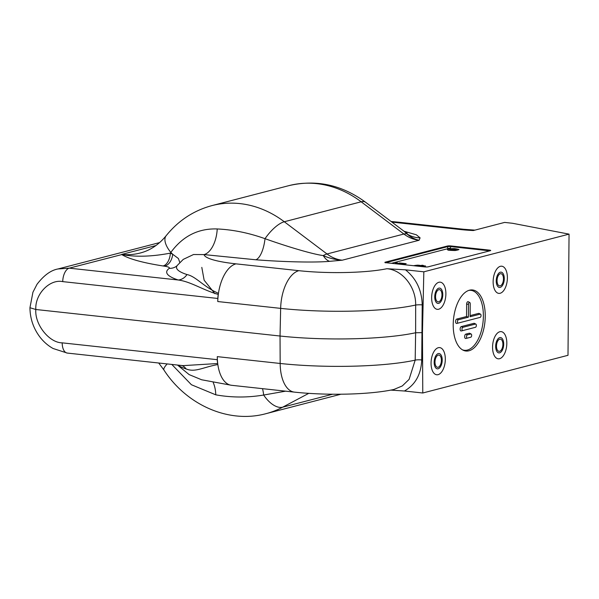 <?xml version="1.0" encoding="UTF-8"?>
<svg xmlns="http://www.w3.org/2000/svg" width="599" height="599" viewBox="0 0 599 599"><rect width="100%" height="100%" fill="white"/><g stroke="black" fill="none" stroke-linecap="round" stroke-linejoin="round"><path stroke-width="0.9" d="M434.747 296.797A7.705 3.953 -83.8 0 1 438.827 288.149A7.705 3.953 -83.8 0 1 442.781 294.708A7.705 3.953 -83.8 0 1 438.7 303.349A7.705 3.953 -83.8 0 1 434.747 296.797A7.705 3.953 -83.8 0 1 438.827 288.149A7.705 3.953 -83.8 0 1 442.781 294.708A7.705 3.953 -83.8 0 1 438.7 303.349A7.705 3.953 -83.8 0 1 434.747 296.797M495.673 346.267A7.705 3.953 -83.8 0 1 499.761 337.626A7.705 3.953 -83.8 0 1 503.707 344.185A7.705 3.953 -83.8 0 1 499.626 352.826A7.705 3.953 -83.8 0 1 495.673 346.267A7.705 3.953 -83.8 0 1 499.761 337.626A7.705 3.953 -83.8 0 1 503.707 344.185A7.705 3.953 -83.8 0 1 499.626 352.826A7.705 3.953 -83.8 0 1 495.673 346.267M496.242 280.834A7.705 3.953 -83.8 0 1 500.33 272.193A7.705 3.953 -83.8 0 1 504.283 278.745A7.705 3.953 -83.8 0 1 500.195 287.393A7.705 3.953 -83.8 0 1 496.242 280.834A7.705 3.953 -83.8 0 1 500.33 272.193A7.705 3.953 -83.8 0 1 504.283 278.745A7.705 3.953 -83.8 0 1 500.195 287.393A7.705 3.953 -83.8 0 1 496.242 280.834M434.178 362.23A7.705 3.953 -83.8 0 1 438.258 353.582A7.705 3.953 -83.8 0 1 442.212 360.141A7.705 3.953 -83.8 0 1 438.124 368.789A7.705 3.953 -83.8 0 1 434.178 362.23A7.705 3.953 -83.8 0 1 438.258 353.582A7.705 3.953 -83.8 0 1 442.212 360.141A7.705 3.953 -83.8 0 1 438.124 368.789A7.705 3.953 -83.8 0 1 434.178 362.23M468.965 350.782A30.714 15.761 96.2 0 0 485.242 316.459A30.714 15.761 96.2 0 0 469.623 290.163A30.714 15.761 96.2 0 0 469.489 290.193A30.714 15.761 96.2 0 0 453.54 318.908A30.714 15.761 96.2 0 0 463.102 350.19A30.714 15.761 96.2 0 0 468.965 350.782M462.376 349.801A30.145 15.477 96.2 0 0 467.392 350.056A30.145 15.477 96.2 0 0 483.363 317.103A30.145 15.477 96.2 0 0 468.83 290.395M214.951 293.727L204.139 280.205L201.803 267.386M474.902 230.128L463.791 229.275A34.398 17.656 96.2 0 0 460.369 229.537A47.396 7.765 -179.5 0 0 473.307 230.548L504.628 222.416L512.527 223.277L569.05 234.134L423.83 271.819L405.471 269.827C416.238 278.46 421.816 290.148 422.213 304.884L421.726 359.977C421.067 374.48 415.294 384.82 404.415 391.005L390.795 390.106M217.677 363.526A12.287 6.304 -83.8 0 1 217.841 364.536A34.398 17.656 -83.8 0 1 217.287 356.637L217.302 359.692A12.287 6.304 96.2 0 0 217.677 363.526L182.965 365.645L67.268 353.073L53.094 348.506C48.167 345.735 43.892 342.066 40.275 337.499C33.537 328.746 30.092 318.825 29.95 307.729L32.923 292.26L37.018 284.285C43.892 275.33 50.9 270.224 58.036 268.958L69.229 268.157L178.247 280.003A12.287 10.767 108.1 0 0 186.978 274.559C195.88 276.311 203.802 287.056 218.463 293.323A12.287 6.304 -83.8 0 1 218.276 294.431C202.709 289.991 190.954 281.68 178.247 280.003A104.001 17.034 -179.5 0 1 169.255 268.359C169.959 267.513 168.341 266.78 164.403 266.158L163.025 265.963A12.287 7.136 97.3 0 0 170.348 253.137L170.827 252.441C182.747 236.148 198.217 228.316 217.227 228.953C232.981 229.687 248.907 232.936 265.02 238.687C289.28 247.327 313.464 254.343 323.243 255.578C329.345 258.296 335.672 259.831 342.231 260.198L419.105 240.251A36.853 31.043 75.5 0 1 403.891 234.029A24.566 9.075 -53 0 1 406.923 233.865A24.566 24.222 -168.8 0 0 420.094 237.848L419.105 240.251C414.71 239.323 410.644 237.197 406.923 233.865L404.55 231.648L407.148 233.251M255.893 259.779A24.566 9.172 -85.7 0 0 265.02 238.687A24.566 9.075 -53 0 1 284.293 221.75L327.017 253.976A24.566 9.075 -53 0 0 323.243 255.578A24.566 11.77 -94.7 0 0 329.615 261.336C315.096 262.661 284.473 262.01 255.893 259.779L204.042 254.59L193.522 254.523L183.257 259.382L177.282 265.432A94.223 15.432 0.5 0 0 186.978 274.559M163.025 265.963C142.817 262.789 129.04 258.985 121.687 254.545A12.287 11.92 132.6 0 0 121.956 254.538C135.501 257.151 151.629 256.686 170.348 253.137L172.699 254.261A24.566 9.674 -149.8 0 0 170.827 252.441A24.566 11.201 -141.3 0 1 166.148 235.721C178.382 220.574 193.664 210.534 211.994 205.592A107.483 90.554 75.5 0 1 284.293 221.75L361.167 201.796L403.891 234.029L327.017 253.976A36.853 31.043 -104.5 0 0 342.231 260.198L329.615 261.336M217.227 228.953A24.566 12.826 -83.7 0 1 204.042 254.59A66.841 10.947 0.5 0 0 235.984 263.852A34.398 17.656 96.2 0 0 218.463 293.323A34.398 17.656 -83.8 0 0 217.766 301.544L217.834 298.467L62.723 281.62C49.702 278.812 34.832 294.229 35.828 309.496C34.57 324.366 49.14 342.808 62.184 342.845L217.302 359.692M164.403 266.158A12.287 8.154 99 0 0 172.699 254.261L178.412 258.521L179.805 262.549M218.276 294.431A12.287 6.304 96.2 0 0 217.834 298.467M217.287 356.637L280.175 363.466A34.398 17.656 96.2 0 0 294.394 392.12C326.507 395.61 369.186 394.816 393.813 389.5L402.296 385.943L409.095 379.384L415.182 360.141L415.631 332.752A101.957 16.705 -179.5 0 1 280.033 336.024L35.828 309.496L29.95 307.729M285.626 391.169L263.657 395.033C247.469 397.721 231.513 397.654 215.782 394.831L191.418 384.738L171.801 364.432M262.489 388.654A24.566 9.172 -85.7 0 1 263.657 395.033A24.566 12.976 62.1 0 0 282.676 407.178A107.483 90.554 75.5 0 1 265.993 413.669L340.943 394.217M181.931 365.532A12.287 10.767 -71.9 0 1 186.154 368.947A94.223 15.432 -179.5 0 1 177.843 365.091M294.394 392.12L231.513 385.292A34.398 17.656 96.2 0 1 217.841 364.536C203.098 367.224 195.042 372.675 186.154 368.947M213.222 382.596A24.566 12.826 -83.7 0 1 215.782 394.831M235.984 263.852L298.871 270.681A66.841 10.947 0.5 0 0 386.879 268.726C402.506 269.924 416.073 287.138 415.661 305.048L415.631 332.752L422.46 332.625L423.83 271.819M386.879 268.726L405.471 269.827M569.05 234.134L567.994 355.304L422.774 392.996L404.415 391.005M422.774 392.996L422.46 332.625M169.255 268.359A12.287 11.823 -125.6 0 0 176.503 266.233L177.282 265.432M62.723 281.62A12.287 6.304 96.2 0 1 69.229 268.157L121.956 254.538M450.748 245.927A2.456 0.404 0.5 0 0 447.371 246.032L385.232 262.16A2.456 0.404 0.5 0 0 386.048 262.721L424.826 266.929A2.456 0.404 0.5 0 0 428.203 266.825L490.341 250.696A2.456 0.404 0.5 0 0 490.708 250.494A2.456 0.404 0.5 0 0 489.533 250.135L450.748 245.927L450.733 246.601L489.51 250.809A2.433 0.397 -179.5 0 1 489.78 250.846M385.247 262.826L385.232 262.16M458.325 319.799A1.647 0.846 96.2 0 0 457.449 321.641A1.647 0.846 96.2 0 0 458.287 323.048A1.647 0.846 96.2 0 0 458.295 323.048L480.166 317.373A1.647 0.846 96.2 0 0 481.019 315.83A1.647 0.846 96.2 0 0 480.51 314.153A1.647 0.846 96.2 0 0 480.196 314.123L470.118 316.736L470.23 303.82A1.647 0.846 96.2 0 0 469.698 302.45A1.647 0.846 96.2 0 0 468.508 304.27L468.396 317.185L458.325 319.799L456.76 319.072L466.539 316.534L466.643 304.172A2.209 1.138 -83.8 0 1 468.238 301.731L469.698 302.45M456.708 323.438L458.287 323.048L456.715 323.43A2.209 1.138 -83.8 0 1 456.708 323.438A2.209 1.138 -83.8 0 1 455.584 321.543A2.209 1.138 -83.8 0 1 456.76 319.072M468.396 317.185L466.539 316.534M470.125 315.598L478.623 313.397A2.209 1.138 -83.8 0 1 479.05 313.442L480.51 314.153M470.814 333.965L467.4 334.856A1.647 0.846 96.2 0 0 466.524 336.698A1.647 0.846 96.2 0 0 467.362 338.106L470.784 337.215A1.647 0.846 96.2 0 0 471.645 335.68A1.647 0.846 96.2 0 0 471.128 333.995A1.647 0.846 96.2 0 0 470.814 333.965L469.249 333.239A2.209 1.138 -83.8 0 1 469.668 333.284L471.128 333.995M465.782 338.495L467.362 338.106A1.647 0.846 96.2 0 0 467.37 338.106L465.79 338.487A2.209 1.138 -83.8 0 1 465.782 338.495A2.209 1.138 -83.8 0 1 464.659 336.601A2.209 1.138 -83.8 0 1 465.827 334.13L469.249 333.239M462.832 330.573L475.479 327.294A1.647 0.846 96.2 0 0 476.332 325.751A1.647 0.846 96.2 0 0 475.816 324.074A1.647 0.846 96.2 0 0 475.501 324.044L462.862 327.324A1.647 0.846 96.2 0 0 461.986 329.165A1.647 0.846 96.2 0 0 462.825 330.581A1.647 0.846 96.2 0 0 462.832 330.573L461.245 330.962A2.209 1.138 -83.8 0 1 460.122 329.068A2.209 1.138 -83.8 0 1 461.29 326.597L473.936 323.318A2.209 1.138 -83.8 0 1 474.356 323.363L475.816 324.074M462.817 330.581L461.252 330.962A2.209 1.138 -83.8 0 1 461.245 330.962M431.063 363.039A13.665 7.016 96.2 0 0 438.079 374.667A13.665 7.016 96.2 0 0 445.319 359.34A13.665 7.016 96.2 0 0 438.311 347.705A13.665 7.016 96.2 0 0 431.063 363.039A13.665 7.016 96.2 0 0 438.079 374.667A13.665 7.016 96.2 0 0 445.319 359.34A13.665 7.016 96.2 0 0 438.311 347.705A13.665 7.016 96.2 0 0 431.063 363.039M492.565 347.076A13.665 7.016 96.2 0 0 499.573 358.711A13.665 7.016 96.2 0 0 506.821 343.377A13.665 7.016 96.2 0 0 499.806 331.741A13.665 7.016 96.2 0 0 492.565 347.076A13.665 7.016 96.2 0 0 499.573 358.711A13.665 7.016 96.2 0 0 506.821 343.377A13.665 7.016 96.2 0 0 499.806 331.741A13.665 7.016 96.2 0 0 492.565 347.076M493.134 281.642A13.665 7.016 96.2 0 0 500.143 293.27A13.665 7.016 96.2 0 0 507.39 277.943A13.665 7.016 96.2 0 0 500.382 266.308A13.665 7.016 96.2 0 0 493.134 281.642A13.665 7.016 96.2 0 0 500.143 293.27A13.665 7.016 96.2 0 0 507.39 277.943A13.665 7.016 96.2 0 0 500.382 266.308A13.665 7.016 96.2 0 0 493.134 281.642M431.639 297.598A13.665 7.016 96.2 0 0 438.648 309.234A13.665 7.016 96.2 0 0 445.888 293.899A13.665 7.016 96.2 0 0 438.88 282.271A13.665 7.016 96.2 0 0 431.639 297.598A13.665 7.016 96.2 0 0 438.648 309.234A13.665 7.016 96.2 0 0 445.888 293.899A13.665 7.016 96.2 0 0 438.88 282.271A13.665 7.016 96.2 0 0 431.639 297.598M438.708 301.814A6.14 3.152 96.2 0 0 441.95 295.502A6.14 3.152 96.2 0 0 439.426 289.646A6.14 3.152 96.2 0 0 438.82 289.691A6.14 3.152 96.2 0 0 435.578 295.996A6.14 3.152 96.2 0 0 438.101 301.859A6.14 3.152 96.2 0 0 438.708 301.814M499.641 351.284A6.14 3.152 96.2 0 0 502.875 344.979A6.14 3.152 96.2 0 0 500.352 339.124A6.14 3.152 96.2 0 0 499.746 339.169A6.14 3.152 96.2 0 0 496.511 345.473A6.14 3.152 96.2 0 0 499.027 351.336A6.14 3.152 96.2 0 0 499.641 351.284M500.21 285.85A6.14 3.152 96.2 0 0 503.445 279.546A6.14 3.152 96.2 0 0 500.929 273.683A6.14 3.152 96.2 0 0 500.315 273.736A6.14 3.152 96.2 0 0 497.08 280.04A6.14 3.152 96.2 0 0 499.596 285.895A6.14 3.152 96.2 0 0 500.21 285.85M438.139 367.247A6.14 3.152 96.2 0 0 441.373 360.942A6.14 3.152 96.2 0 0 438.857 355.08A6.14 3.152 96.2 0 0 438.243 355.125A6.14 3.152 96.2 0 0 435.009 361.437A6.14 3.152 96.2 0 0 437.532 367.292A6.14 3.152 96.2 0 0 438.139 367.247M450.381 248.016L391.454 263.305M402.917 264.548L404.273 264.196L400.559 263.62L404.752 264.077L406.197 263.702L399.645 262.991L396.366 263.837M395.58 263.755L392.435 263.41M394.793 263.665L393.221 263.5M397.938 264.009L402.528 264.361L398.814 263.785L400.252 263.41L404.931 263.74L399.952 263.201L397.152 263.927M397.287 262.729L395.362 263.231L397.287 262.729M396.808 262.856L395.842 263.103L396.808 262.856M421.666 266.585A3.377 0.554 -179.5 0 0 422.467 266.45L422.467 266.42A3.377 0.554 -179.5 0 1 421.561 266.577M416.245 266.001A3.377 0.554 -179.5 0 1 416.702 265.799A7.982 1.31 -179.5 0 1 419.45 265.379L417.855 265.2A11.98 1.962 -179.5 0 0 413.946 265.746M424.122 266.854A12.287 2.014 0.5 0 0 425.537 265.978L423.328 265.739A7.675 1.258 0.5 0 1 422.205 266.398A3.07 0.502 -179.5 0 1 421.277 266.548M416.53 266.031A3.07 0.502 -179.5 0 1 416.964 265.829A7.675 1.258 -179.5 0 1 420.064 265.387L417.862 265.147A12.287 2.014 -179.5 0 0 413.684 265.716M423.86 266.825A11.98 1.962 0.5 0 0 425.223 266.001L423.62 265.829A7.982 1.31 0.5 0 1 422.467 266.42M422.138 265.252L419.689 265.694L422.332 265.784L423.164 265.567L422.138 265.252M422.557 265.245L419.27 265.709L422.43 265.851L423.583 265.552L422.557 265.245M455.023 250.427A14.249 2.336 0.5 0 0 458.46 249.536A14.249 2.336 0.5 0 0 454.177 248.675A14.249 2.336 0.5 0 0 448.082 249.042A14.249 2.336 0.5 0 0 448.606 250.12A14.249 2.336 0.5 0 0 455.023 250.427M447.633 248.989A14.743 2.411 0.5 0 0 448.202 250.172A14.743 2.411 0.5 0 0 455.225 250.509A14.743 2.411 0.5 0 0 458.991 249.536A14.743 2.411 0.5 0 0 454.297 248.592A14.743 2.411 0.5 0 0 447.633 248.989M453.735 249.618L452.208 249.454A3.197 0.524 -179.5 0 1 453.585 249.034L452.934 248.967A6.387 1.048 -179.5 0 0 449.662 249.828L452.747 250.157A6.387 1.048 0.5 0 0 456.079 249.311L455.42 249.236A3.197 0.524 -179.5 0 1 453.735 249.618M454.723 248.982L453.233 249.177L454.723 248.982M391.065 221.473L398.807 222.214A34.398 17.656 96.2 0 0 395.385 222.484A66.841 10.947 0.5 0 0 391.926 222.132M460.369 229.537L395.385 222.484M211.994 205.592L288.86 185.645A107.483 90.554 -104.5 0 1 361.167 201.796A24.566 9.075 -53 0 1 365.607 202.275L404.55 231.648M404.018 231.251L416.365 234.801L420.094 237.848M422.213 304.884A4.912 0.636 -179.9 0 0 415.661 305.048A101.224 16.585 -179.5 0 1 280.654 308.373L280.033 336.024L280.175 363.466A101.224 16.585 0.5 0 0 415.182 360.141A4.912 0.973 -179.1 0 1 421.726 359.977M298.871 270.681A34.398 17.656 96.2 0 0 280.654 308.373L217.766 301.544M308.755 393.356L282.676 407.178L332.587 394.224M167.181 363.93A24.566 5.039 146.3 0 0 163.969 370.062C186.529 404.924 228.631 423.875 265.993 413.669M67.268 353.073A12.287 6.304 -83.8 0 1 62.184 342.845M155.95 245.538L121.649 254.433A73.707 62.094 -104.5 0 0 140.248 253.01C150.162 250.464 158.795 244.699 166.148 235.721M489.51 250.914A1.842 0.943 96.2 0 0 489.51 250.809L489.533 250.135M449.759 248.6A1.842 0.943 96.2 0 0 450.733 246.601A2.433 0.397 -179.5 0 0 447.386 246.706A1.842 1.55 -104.5 0 0 448.494 248.503M385.793 262.684L447.386 246.706L447.371 246.032M468.508 304.27L466.643 304.172M480.196 314.123L478.623 313.397M467.4 334.856L465.827 334.13M462.862 327.324L461.29 326.597M475.501 324.044L473.936 323.318M398.807 222.214L463.791 229.275M288.86 185.645C316.257 179.266 341.834 184.814 365.607 202.275M58.036 268.958L159.611 242.595M231.513 385.292L201.608 379.766L189.157 374.607L177.484 365.046M158.713 363.009L163.969 370.062"/></g></svg>
